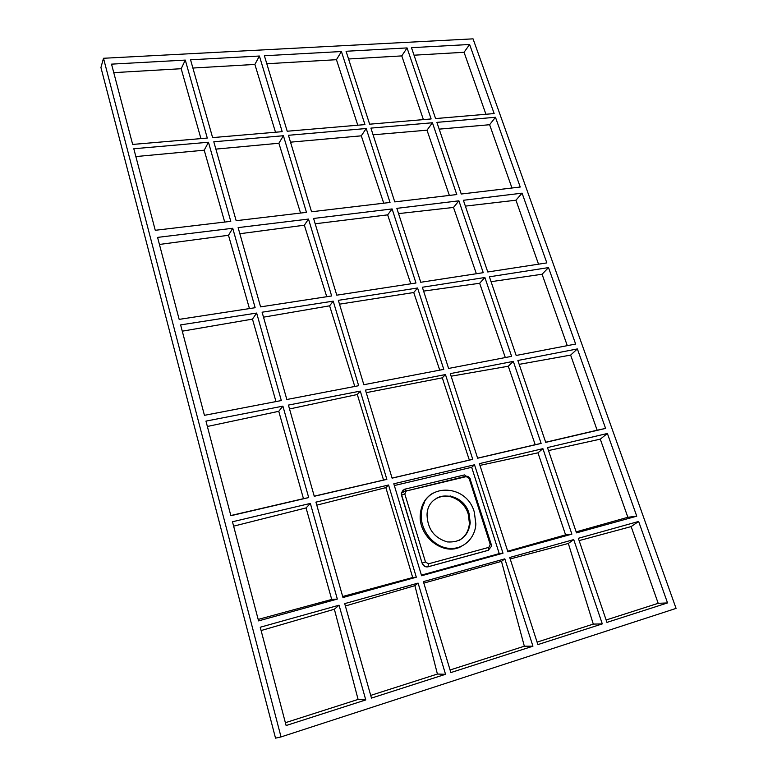 <?xml version="1.0" encoding="UTF-8"?>
<svg xmlns="http://www.w3.org/2000/svg" width="777" height="777" viewBox="0 0 777 777"><rect width="100%" height="100%" fill="white"/><g stroke="black" fill="none" stroke-linecap="round" stroke-linejoin="round"><path stroke-width="1.17" d="M579.127 540.607L631.147 526.592L658.187 603.311L606.128 619.997M510.198 558.964L568.327 543.453L593.288 624.106L537.082 642.123M423.824 583.119L501.486 561.363L524.339 646.211L450.087 669.988M345.367 605.992L414.908 585.664L437.412 674.048L370.707 695.396M261.111 630.545L334.363 609.236L358.1 699.426L285.382 722.707M373.077 134.81L427 130.186L449.368 195.425M538.529 264.19L515.947 200.213L465.365 206.119M398.552 213.617L453.506 207.449L476.359 273.737M439.18 129.137L489.617 124.718L511.965 188.005M215.87 149.106L278.885 143.25L300.563 213.063M239.86 233.731L304.351 225.204L326.748 296.707M545.668 442.239L597.144 430.215L570.629 355.099L519.182 364.355M491.064 281.682L542.074 274.242L567.288 345.658M182.274 331.177L252.467 319.114L275.893 401.243M207.372 426.476L278.758 411.315L303.467 498.669L230.827 515.539M451.116 376.204L508.294 366.229L535.198 444.687L477.612 458.148M445.454 374.553L365.472 390.103L392.094 478.156L472.766 459.353L445.454 374.553L442.298 377.826L469.337 460.081L392.064 478.088M442.298 377.826L366.249 392.667M289.52 408.964L357.294 394.502L383.556 480.06L314.238 496.163M484.887 277.506L422.358 287.247L448.611 368.444L511.606 356.342L484.887 277.506L479.652 283.265L505.312 357.556M479.652 283.265L423.601 291.093M439.743 370.143L413.743 292.521L339.491 304.176M354.788 386.451L329.613 305.827L263.51 317.171M159.858 244.396L228.487 235.276L249.456 308.586M135.858 156.565L204.225 150.194L224.708 222.057M315.19 223.786L387.645 214.86L410.81 283.799M290.511 142.172L361.295 135.829L383.731 203.205M200.932 138.607L181.187 68.716L185.295 60.091L207.284 138.063L132.663 144.435L111.529 64.141L185.295 60.091M113.772 72.64L181.187 68.716M275.495 132.236L254.885 64.433L259.411 56.022L282.187 131.663L212.616 137.607L190.559 59.8L259.411 56.022M192.9 68.036L254.885 64.433M357.789 125.214L336.451 59.693L341.414 51.525L364.947 124.602L287.208 131.235L264.384 55.75L341.414 51.525M266.802 63.743L336.451 59.693M423.397 119.609L401.777 55.905L407.061 47.921L431.138 118.949L369.648 124.194L346.066 51.263L407.061 47.921M348.572 58.994L401.777 55.905M414.034 55.196L464.054 52.282L485.926 114.268M576.155 531.866L627.865 517.288L600.291 439.151L548.504 450.573M507.702 551.233L565.578 534.867L537.956 452.816L479.953 465.404M342.676 596.493L412.694 577.525L385.848 487.626L316.783 505.157M258.178 619.415L331.721 599.446L306.07 507.915L233.624 526.165M658.187 603.311L667.54 602.923L638.626 521.454L631.147 526.592M638.626 521.454L578.341 538.306L606.944 622.396L667.54 602.923M593.288 624.106L602.301 623.892L573.727 539.597L568.327 543.453M573.727 539.597L509.722 557.488L537.888 644.599L602.301 623.892M524.339 646.211L532.944 646.192L504.817 558.857L501.486 561.363M504.817 558.857L423.378 581.623L450.864 672.571L532.944 646.192M437.412 674.048L445.542 674.29L418.094 583.1L414.908 585.664M418.094 583.1L344.697 603.622L371.474 698.096L445.542 674.29M358.1 699.426L365.773 699.931L339.054 605.196L334.363 609.236M339.054 605.196L260.237 627.233L286.121 725.533L365.773 699.931M427 130.186L432.43 122.756L456.769 194.551L394.765 201.894L370.911 128.108L432.43 122.756M522.076 193.162L546.843 262.908L487.762 271.979L463.383 200.281L522.076 193.162L515.947 200.213M458.896 200.825L483.245 272.678L420.755 282.274L396.853 208.353L458.896 200.825L453.506 207.449M495.464 117.269L520.231 187.024L461.247 194.017L436.878 122.368L495.464 117.269L489.617 124.718M278.885 143.25L283.411 135.732L306.478 212.364L236.159 220.697L213.801 141.783L283.411 135.732M308.498 219.075L331.643 295.959L260.586 306.876L238.121 227.612L308.498 219.075L304.351 225.204M577.369 348.922L517.861 360.489L545.716 442.366L605.594 428.409L577.369 348.922L570.629 355.099M605.594 428.409L597.144 430.215M548.504 267.599L575.64 344.046L516.161 355.468L489.403 276.806L548.504 267.599L542.074 274.242M256.653 313.063L281.332 400.553L204.438 415.326L180.623 324.903L256.653 313.063L252.467 319.114M303.467 498.669L308.702 497.581L282.906 406.148L278.758 411.315M282.906 406.148L205.954 421.105L230.876 515.724L308.702 497.581M513.315 361.373L450.281 373.62L477.632 458.226L541.132 443.434L513.315 361.373L508.294 366.229M541.132 443.434L535.198 444.687M472.766 459.353L469.337 460.081M360.295 391.103L288.422 405.079L314.267 496.289L386.859 479.37L360.295 391.103L357.294 394.502M386.859 479.37L383.556 480.06M417.579 287.995L338.335 300.34L363.84 384.712L443.784 369.366L417.579 287.995L413.743 292.521M333.207 301.136L262.102 312.208L286.839 399.504L358.663 385.713L333.207 301.136L329.613 305.827M232.731 228.273L255.138 307.711L179.166 319.376L157.576 237.393L232.731 228.273L228.487 235.276M204.225 150.194L208.469 142.249L230.779 221.338L155.264 230.293L133.799 148.747L208.469 142.249M392.113 208.935L415.967 283.013L336.771 295.173L313.578 218.463L392.113 208.935L387.645 214.86M361.295 135.829L366.21 128.516L390.025 202.457L311.558 211.762L288.432 135.295L366.21 128.516M469.619 44.483L411.48 47.679L435.586 118.57L494.153 113.568L469.619 44.483L464.054 52.282M600.291 439.151L607.391 433.479L636.751 516.181L627.865 517.288M607.391 433.479L547.484 447.581L576.495 532.867L636.751 516.181M537.956 452.816L542.9 448.659L571.882 534.139L565.578 534.867M542.9 448.659L479.38 463.626L507.905 551.855L571.882 534.139M385.848 487.626L388.558 485.013L416.317 577.214L412.694 577.525M388.558 485.013L315.928 502.117L342.968 597.523L416.317 577.214M306.07 507.915L310.353 503.428L337.335 599.086L331.721 599.446M310.353 503.428L232.469 521.765L258.566 620.891L337.335 599.086M394.327 485.557L471.678 467.288L499.242 553.603L503.001 553.214L474.514 464.772L471.678 467.288M474.514 464.772L393.793 483.78L421.6 575.747L503.001 553.214M421.406 575.126L499.242 553.603M490.209 544.376L469.123 478.428L466.287 476.612L406.274 490.996L404.788 493.919L425.475 561.956L428.448 563.84L488.869 547.358L490.209 544.376L491.006 544.182L491.462 546.28L488.306 550.32L427.991 566.841C425.223 567.278 423.251 566.035 422.086 563.111L401.67 495.046L401.456 493.162L404.623 489.219L406.109 490.54L401.262 493.278L403.273 489.821M404.788 493.919L401.486 495.172L422.086 563.111M401.486 495.172L401.262 493.278M281.031 736.926L103.496 58.275L473.047 38.85L676.068 608.401L281.031 736.926L275.524 738.15L100.932 67.512L103.496 58.275M461.353 546.406C443.716 556.614 417.939 536.567 420.299 514.374C421.173 504.827 425.31 497.785 432.731 493.24M469.055 513.548L470.25 522.804C468.162 536.363 460.538 542.734 447.397 541.928C434.333 538.072 427.554 529.03 427.039 514.811C427.641 490.345 462.674 489.724 469.055 513.548M474.329 512.198L475.854 523.902C475.145 539.296 461.752 550.796 447.028 548.096C432.284 545.629 420.124 529.399 421.27 513.811C422.115 482.867 466.278 482.216 474.329 512.198M488.869 547.358L488.539 550.213L428.205 566.734C425.427 567.171 423.455 565.928 422.28 563.014L425.475 561.956M469.123 478.428L469.891 478.273L491.278 544.56M406.274 490.996L466.132 476.175L464.529 474.912L404.924 489.151M466.287 476.612L466.132 476.175C467.793 476.204 469.046 476.903 469.891 478.273L470.163 478.545M428.448 563.84L427.991 566.841M424.718 501.845L420.648 511.344M468.657 514.005C465.268 504.526 459.071 498.494 450.058 495.911M468.628 530.147L469.93 522.979M436.266 498.416C447.435 491.666 464.131 499.883 468.22 513.995L469.415 523.242C468.774 531.118 465.297 536.868 458.993 540.491M422.465 507.148L421.522 511.412M470.25 522.804L469.415 523.242L469.065 517.433M420.299 514.374L421.27 513.811"/></g></svg>

